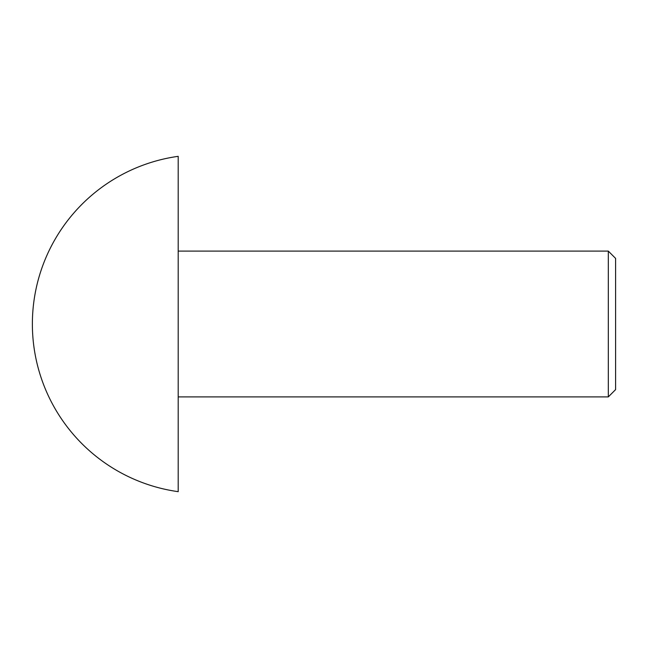 <?xml version="1.0" encoding="UTF-8"?>
<svg xmlns="http://www.w3.org/2000/svg" width="648" height="648" viewBox="0 0 648 648"><rect width="100%" height="100%" fill="white"/><g stroke="black" fill="none" stroke-linecap="round" stroke-linejoin="round"><path stroke-width="0.97" d="M615.6 258.39L615.6 389.61L608.31 396.9L608.31 251.1L615.6 258.39M178.2 156.33L178.2 491.67A169.306 169.306 0 0 1 178.2 156.33M608.31 251.1L178.2 251.1L178.2 396.9L608.31 396.9"/></g></svg>
